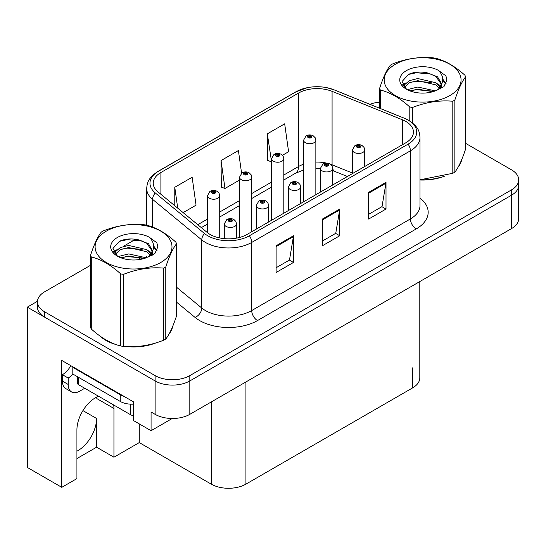 <?xml version="1.0" encoding="UTF-8"?>
<svg xmlns="http://www.w3.org/2000/svg" width="546" height="546" viewBox="0 0 546 546"><rect width="100%" height="100%" fill="white"/><g stroke="black" fill="none" stroke-linecap="round" stroke-linejoin="round"><path stroke-width="0.82" d="M98.594 396.266A26.174 15.111 120 0 0 95.434 397.775A26.174 15.111 120 0 0 76.925 429.832L76.925 478.589L61.773 487.332L27.3 467.431L27.3 307.152L155.119 380.944A24.536 14.169 0 0 0 189.824 380.944L511.513 195.222A24.536 14.169 0 0 0 518.7 185.203A24.536 14.169 0 0 1 511.513 195.222L189.824 380.944A24.536 14.169 0 0 1 155.119 380.944L44.649 317.165A24.536 14.169 0 0 1 37.462 307.152L37.462 301.808A24.536 14.169 0 0 0 44.649 311.827L155.119 375.6A24.536 14.169 0 0 0 189.824 375.6L511.513 189.878A24.536 14.169 0 0 0 518.7 179.859A24.536 14.169 0 0 0 511.513 169.84L465.636 143.352M61.773 487.332L61.773 360.442L133.374 401.781L133.374 420.481L151.071 430.698L151.071 411.998L155.119 414.339A24.536 14.169 0 0 0 189.824 414.339L511.513 228.61A24.536 14.169 0 0 0 518.7 218.598L518.7 179.859M172.229 418.489L151.071 430.698M37.483 301.269L27.3 307.152M419.799 281.565L419.799 377.873A24.536 14.169 180 0 1 412.612 387.892L245.925 484.131A24.536 14.169 180 0 1 211.22 484.131L139.271 442.588L139.271 423.887M139.271 442.588L113.943 457.214L113.943 408.463A26.174 15.111 120 0 0 113.67 404.968M76.925 458.551L96.587 447.201L113.943 457.214M113.943 408.463L96.819 398.58A26.174 15.111 120 0 0 96.772 397.058M76.925 451.16A26.174 15.111 120 0 0 96.587 418.482L82.937 410.599M96.587 447.201L96.587 418.482M99.952 336.008A39.264 22.666 0 0 0 105.787 340.308A39.264 22.666 0 0 0 116.257 344.628M405.787 121.424A26.174 15.111 180 0 1 413.452 132.105A26.174 15.111 180 0 1 405.787 142.793L247.079 234.418A26.174 15.111 180 0 1 207.132 232.405L157.971 191.864A26.174 15.111 180 0 1 153.235 183.197A26.174 15.111 180 0 1 160.899 172.516L298.56 93.038A26.174 15.111 180 0 1 332.077 91.346L402.293 119.731A26.174 15.111 180 0 1 405.787 121.424M408.101 120.086A29.443 17.001 0 0 0 404.17 118.182L333.954 89.797A29.443 17.001 0 0 0 326.883 87.694A29.443 17.001 0 0 0 307.248 87.694A29.443 17.001 0 0 0 296.246 91.701L158.586 171.178A29.443 17.001 0 0 0 155.289 192.95L204.45 233.483A29.443 17.001 0 0 0 249.392 235.756L408.101 144.13A29.443 17.001 0 0 0 408.101 120.086M276.112 245.775L276.112 272.488L293.468 262.469L293.468 235.756L276.112 245.775M276.112 267.752L289.482 260.032L293.393 236.643A6.545 3.781 -120 0 0 293.468 235.756M289.36 260.101L293.468 262.469M368.652 192.349L368.652 219.062L386.008 209.043L386.008 182.33L368.652 192.349M368.652 214.319L382.016 206.606L385.933 183.217A6.545 3.781 -120 0 0 386.008 182.33M381.9 206.675L386.008 209.043M322.386 219.062L322.386 245.775L339.735 235.756L339.735 209.043L322.386 219.062M322.386 241.039L335.749 233.319L339.667 209.93A6.545 3.781 -120 0 0 339.735 209.043M335.633 233.388L339.735 235.756M419.997 180.003A39.264 22.666 0 0 0 444.99 176.01M458.251 166.905A39.264 22.666 0 0 0 461.67 159.705M126.836 346.614A39.264 22.666 0 0 0 155.924 342.908M169.178 333.797A39.264 22.666 0 0 0 172.604 326.597M379.6 102.109A24.536 14.169 0 0 0 369.97 104.334M135.647 239.25L123.184 246.451M90.534 265.301L44.649 291.789A24.536 14.169 0 0 0 37.462 301.808M282.432 155.296L288.595 151.74L284.678 123.826L267.322 133.845L267.601 160.394M183.142 212.619L196.055 205.166L192.137 177.252L174.781 187.271L174.781 205.733M241.585 173.178L238.404 150.539L221.055 160.558L221.335 187.114M221.055 160.558L224.972 188.472L239.503 180.084M224.972 188.472L221.055 187.005M267.322 133.845L271.539 161.582M271.239 161.759L267.322 160.292M174.781 187.271L177.716 208.149M219.731 237.96L219.731 195.68A6.136 3.542 180 0 1 215.943 198.956A6.136 3.542 180 0 1 209.255 198.184A6.136 3.542 180 0 1 207.46 195.68L209.903 191.428A4.088 2.464 57.8 0 1 212.087 191.544A2.047 1.181 0 0 0 212.148 193.175A2.047 1.181 0 0 0 215.042 193.175A2.047 1.181 0 0 0 215.042 191.51A2.047 1.181 0 0 0 212.21 191.475L213.042 191.994A0.819 0.471 180 0 1 214.175 192.008A0.819 0.471 180 0 1 214.414 192.342A0.819 0.471 180 0 1 213.909 192.779A0.819 0.471 180 0 1 213.015 192.677A0.819 0.471 180 0 1 212.776 192.342A0.819 0.471 180 0 1 212.988 192.021L212.087 191.544M213.042 192.69L213.042 191.994M212.21 191.475A4.088 2.259 -117.9 0 0 210.299 191.196A4.088 2.259 -117.9 0 0 210.121 191.312M212.988 192.663L212.988 192.021M236.561 238.124L236.561 223.901A6.136 3.542 180 0 1 232.773 227.17A6.136 3.542 180 0 1 226.085 226.406A6.136 3.542 180 0 1 224.29 223.901L226.733 219.642A4.088 2.464 57.8 0 1 228.917 219.765A2.047 1.181 0 0 0 228.979 221.396A2.047 1.181 0 0 0 231.873 221.396A2.047 1.181 0 0 0 231.873 219.724A2.047 1.181 0 0 0 229.04 219.69L229.873 220.209A0.819 0.471 180 0 1 231.006 220.222A0.819 0.471 180 0 1 231.245 220.557A0.819 0.471 180 0 1 230.74 220.994A0.819 0.471 180 0 1 229.846 220.891L229.818 220.243L228.917 219.765M229.873 220.905L229.873 220.209M229.04 219.69A4.088 2.259 -117.9 0 0 227.129 219.41A4.088 2.259 -117.9 0 0 226.952 219.526M229.846 220.891A0.819 0.471 180 0 1 229.607 220.557A0.819 0.471 180 0 1 229.818 220.243M251.767 231.716L251.767 177.184A6.136 3.542 180 0 1 247.986 180.453A6.136 3.542 180 0 1 241.298 179.689A6.136 3.542 180 0 1 239.503 177.184L241.946 172.925A4.088 2.464 57.8 0 1 244.13 173.048A2.047 1.181 0 0 0 244.192 174.679A2.047 1.181 0 0 0 247.079 174.679A2.047 1.181 0 0 0 247.079 173.007A2.047 1.181 0 0 0 244.253 172.973L245.086 173.498A0.819 0.471 180 0 1 246.212 173.512A0.819 0.471 180 0 1 246.451 173.846A0.819 0.471 180 0 1 245.946 174.283A0.819 0.471 180 0 1 245.058 174.181A0.819 0.471 180 0 1 244.82 173.846A0.819 0.471 180 0 1 245.031 173.526L244.13 173.048M245.086 174.194L245.086 173.498M244.253 172.973A4.088 2.259 -117.9 0 0 242.342 172.7A4.088 2.259 -117.9 0 0 242.158 172.816M245.031 174.16L245.031 173.526M283.811 213.213L283.811 158.681A6.136 3.542 180 0 1 280.023 161.957A6.136 3.542 180 0 1 273.341 161.186A6.136 3.542 180 0 1 271.539 158.681L273.99 154.429A4.088 2.464 57.8 0 1 276.167 154.545A2.047 1.181 0 0 0 276.228 156.176A2.047 1.181 0 0 0 279.122 156.176A2.047 1.181 0 0 0 279.122 154.511A2.047 1.181 0 0 0 276.296 154.477L277.122 154.996A0.819 0.471 180 0 1 278.255 155.009A0.819 0.471 180 0 1 278.494 155.344A0.819 0.471 180 0 1 277.989 155.781A0.819 0.471 180 0 1 277.102 155.678A0.819 0.471 180 0 1 276.856 155.344A0.819 0.471 180 0 1 277.075 155.023L276.167 154.545M277.122 155.692L277.122 154.996M276.296 154.477A4.088 2.259 -117.9 0 0 274.385 154.197A4.088 2.259 -117.9 0 0 274.201 154.313M277.075 155.665L277.075 155.023M315.854 194.717L315.854 140.185A6.136 3.542 180 0 1 312.066 143.455A6.136 3.542 180 0 1 305.378 142.69A6.136 3.542 180 0 1 303.583 140.185L306.033 135.927A4.088 2.464 57.8 0 1 308.21 136.05A2.047 1.181 0 0 0 308.272 137.681A2.047 1.181 0 0 0 311.165 137.681A2.047 1.181 0 0 0 311.165 136.009A2.047 1.181 0 0 0 308.34 135.974L309.166 136.5A0.819 0.471 180 0 1 310.299 136.514A0.819 0.471 180 0 1 310.538 136.848A0.819 0.471 180 0 1 310.032 137.285A0.819 0.471 180 0 1 309.138 137.183A0.819 0.471 180 0 1 308.899 136.848A0.819 0.471 180 0 1 309.118 136.527L308.21 136.05M309.166 137.196L309.166 136.5M308.34 135.974A4.088 2.259 -117.9 0 0 306.422 135.701A4.088 2.259 -117.9 0 0 306.245 135.817M309.118 137.162L309.118 136.527M268.598 221.997L268.598 205.398A6.136 3.542 180 0 1 264.817 208.674A6.136 3.542 180 0 1 258.128 207.903A6.136 3.542 180 0 1 256.333 205.398L258.777 201.14A4.088 2.464 57.8 0 1 260.961 201.262A2.047 1.181 0 0 0 261.022 202.894A2.047 1.181 0 0 0 263.909 202.894A2.047 1.181 0 0 0 263.909 201.228A2.047 1.181 0 0 0 261.084 201.187L261.916 201.713A0.819 0.471 180 0 1 263.042 201.727A0.819 0.471 180 0 1 263.281 202.061A0.819 0.471 180 0 1 262.776 202.498A0.819 0.471 180 0 1 261.889 202.395L261.862 201.74L260.961 201.262M261.916 202.409L261.916 201.713M261.084 201.187A4.088 2.259 -117.9 0 0 259.173 200.914A4.088 2.259 -117.9 0 0 258.995 201.03M261.889 202.395A0.819 0.471 180 0 1 261.65 202.061A0.819 0.471 180 0 1 261.862 201.74M300.641 203.494L300.641 186.903A6.136 3.542 180 0 1 296.853 190.172A6.136 3.542 180 0 1 290.172 189.407A6.136 3.542 180 0 1 288.37 186.903L290.82 182.644A4.088 2.464 57.8 0 1 292.997 182.767A2.047 1.181 0 0 0 293.059 184.398A2.047 1.181 0 0 0 295.952 184.398A2.047 1.181 0 0 0 295.952 182.726A2.047 1.181 0 0 0 293.127 182.692L293.953 183.21A0.819 0.471 180 0 1 295.086 183.224A0.819 0.471 180 0 1 295.325 183.558A0.819 0.471 180 0 1 294.82 183.995A0.819 0.471 180 0 1 293.932 183.893A0.819 0.471 180 0 1 293.687 183.558A0.819 0.471 180 0 1 293.905 183.244L292.997 182.767M293.953 183.906L293.953 183.21M293.127 182.692A4.088 2.259 -117.9 0 0 291.216 182.412A4.088 2.259 -117.9 0 0 291.032 182.528M293.905 183.879L293.905 183.244M332.685 184.998L332.685 168.4A6.136 3.542 180 0 1 328.897 171.676A6.136 3.542 180 0 1 322.215 170.905A6.136 3.542 180 0 1 320.413 168.4L322.863 164.141A4.088 2.464 57.8 0 1 325.041 164.264A2.047 1.181 0 0 0 325.102 165.895A2.047 1.181 0 0 0 327.996 165.895A2.047 1.181 0 0 0 327.996 164.23A2.047 1.181 0 0 0 325.17 164.189L325.996 164.715A0.819 0.471 180 0 1 327.129 164.728A0.819 0.471 180 0 1 327.368 165.063A0.819 0.471 180 0 1 326.863 165.499A0.819 0.471 180 0 1 325.969 165.397A0.819 0.471 180 0 1 325.73 165.063A0.819 0.471 180 0 1 325.948 164.742L325.041 164.264M325.996 165.411L325.996 164.715M325.17 164.189A4.088 2.259 -117.9 0 0 323.252 163.916A4.088 2.259 -117.9 0 0 323.075 164.032M325.948 165.383L325.948 164.742M364.728 166.496L364.728 149.904A6.136 3.542 180 0 1 360.94 153.173A6.136 3.542 180 0 1 354.252 152.409A6.136 3.542 180 0 1 352.457 149.904L354.907 145.645A4.088 2.464 57.8 0 1 357.084 145.768A2.047 1.181 0 0 0 357.145 147.4A2.047 1.181 0 0 0 360.039 147.4A2.047 1.181 0 0 0 360.039 145.727A2.047 1.181 0 0 0 357.207 145.693L358.04 146.212A0.819 0.471 180 0 1 359.172 146.226A0.819 0.471 180 0 1 359.411 146.56A0.819 0.471 180 0 1 358.906 146.997A0.819 0.471 180 0 1 358.012 146.894A0.819 0.471 180 0 1 357.773 146.56A0.819 0.471 180 0 1 357.992 146.246L357.084 145.768M358.04 146.908L358.04 146.212M357.207 145.693A4.088 2.259 -117.9 0 0 355.296 145.413A4.088 2.259 -117.9 0 0 355.118 145.529M357.992 146.881L357.992 146.246M84.732 388.261L79.757 391.134A16.36 9.446 -60 0 1 71.581 391.946A16.36 9.446 -60 0 1 68.189 384.452L68.189 378.044L62.408 374.706A16.36 9.446 120 0 0 70.816 365.663M72.952 374.112A16.36 9.446 -60 0 1 68.189 378.044M71.581 391.946L65.793 388.602A16.36 9.446 -60 0 1 62.408 381.115L62.408 374.706M123.949 396.341A16.36 9.446 180 0 1 120.243 394.738L72.816 367.356A16.36 9.446 0 0 0 73.307 367.103M120.243 394.738L120.243 401.419A16.36 9.446 0 0 0 133.374 404.142M72.816 367.356L72.816 374.037L120.243 401.419M460.319 162.81A38.855 22.434 180 0 1 459.896 163.698M441.093 177.122A38.855 22.434 180 0 1 421.287 179.805M171.246 329.702A38.855 22.434 180 0 1 170.83 330.596M152.02 344.014A38.855 22.434 180 0 1 132.214 346.696M111.425 342.717A38.855 22.434 180 0 1 106.074 340.138A38.855 22.434 180 0 1 102.552 337.803M77.402 376.685L77.402 383.053A4.088 2.361 0 0 0 78.604 384.718L130.658 414.776A4.088 2.361 0 0 0 133.374 415.465M395.434 64.223A38.445 22.195 -0 0 0 395.434 95.611A38.445 22.195 -0 0 0 449.802 95.611A38.445 22.195 -0 0 0 449.802 64.223A38.445 22.195 -0 0 0 395.434 64.223M419.997 179.811L452.811 173.3A44.171 25.498 -0 0 0 453.849 172.72A44.171 25.498 -0 0 0 454.859 172.12C458.435 167.642 462.025 159.903 465.636 148.901L465.636 76.829A44.171 25.498 -0 0 0 464.885 75.212C455.043 66.298 445.229 60.633 435.442 58.21A44.171 25.498 -0 0 0 432.644 57.78C419.185 56.627 405.774 58.702 392.424 64.005A44.171 25.498 -0 0 0 391.386 64.585A44.171 25.498 -0 0 0 390.376 65.186C386.773 69.724 383.176 77.464 379.6 88.404A44.171 25.498 -0 0 0 380.35 90.022L380.35 108.531M409.793 121L409.793 107.016C399.952 98.103 390.137 92.438 380.35 90.022M409.793 107.016A44.171 25.498 -0 0 0 412.592 107.453L412.592 123.021M452.811 173.3L452.811 101.228C439.455 100.061 426.051 102.136 412.592 107.453M452.811 101.228A44.171 25.498 -0 0 0 453.849 100.648A44.171 25.498 -0 0 0 454.859 100.048L454.859 172.12M435.339 90.909L417.779 87.026L409.398 89.114L407.814 89.967M432.889 91.701L417.779 89.141L410.053 90.936M440.834 88.711L440.663 88.261M440.144 87.196L435.838 82.746L417.779 78.542L409.398 80.631L404.559 84.76L403.924 87.012M439.455 88.254L435.838 84.869L417.779 80.665L409.398 82.746L404.306 87.421M437.81 90.083L440.677 86.111L441.311 83.306L437.551 76.815L427.293 72.857C420.297 71.43 414.073 71.922 408.62 74.338L402.04 81.518L406.463 89.203M440.329 88.978L441.318 84.992M441.257 84.145L435.838 76.385L427.784 72.946M406.456 70.584A22.85 13.193 -0 0 0 406.456 89.244A22.85 13.193 -0 0 0 435.025 90.998L443.939 86.671L446.942 79.914L445.911 75.88L438.424 70.386A22.85 13.193 -0 0 0 406.456 70.584M438.424 70.386C443.181 75.225 443.939 80.467 440.683 86.097M379.6 108.231L379.6 88.404M465.636 76.829C462.053 81.299 458.463 89.039 454.859 100.048M431.21 90.998L416.325 89.721L410.394 90.8M442.089 87.981L441.045 87.142M440.417 86.691L439.353 85.995M431.21 82.514L416.325 81.238L410.394 82.316M404.668 84.555L402.928 85.633M445.809 84.145L442.67 80.023M431.272 74.051L416.325 72.754L408.353 74.461M446.935 80.126L445.911 75.88M442.772 87.537L441.236 86.227M440.772 85.886L437.114 83.695M406.115 82.774L402.532 84.855M446.068 83.64L442.67 78.958M106.361 231.115A38.445 22.195 -0 0 0 106.361 262.503A38.445 22.195 -0 0 0 160.729 262.503A38.445 22.195 -0 0 0 160.729 231.115A38.445 22.195 -0 0 0 106.361 231.115M102.314 231.477A44.171 25.498 -0 0 0 101.31 232.077C97.7 236.616 94.11 244.355 90.534 255.296A44.171 25.498 -0 0 0 91.278 256.913L91.278 328.985C101.071 337.872 110.886 343.536 120.721 345.98A44.171 25.498 -0 0 0 123.519 346.417C136.869 347.584 150.28 345.509 163.739 340.192A44.171 25.498 -0 0 0 164.776 339.612A44.171 25.498 -0 0 0 165.786 339.011C169.362 334.534 172.952 326.795 176.563 315.793L176.563 243.721A44.171 25.498 -0 0 0 175.812 242.103C165.977 233.19 156.163 227.525 146.369 225.109A44.171 25.498 -0 0 0 143.578 224.672C130.112 223.526 116.707 225.594 103.358 230.897A44.171 25.498 -0 0 0 102.314 231.477M120.721 345.98L120.721 273.908C110.886 264.994 101.071 259.33 91.278 256.913M120.721 273.908A44.171 25.498 -0 0 0 123.519 274.345L123.519 346.417M163.739 340.192L163.739 268.12C150.389 266.953 136.985 269.028 123.519 274.345M163.739 268.12A44.171 25.498 -0 0 0 164.776 267.54A44.171 25.498 -0 0 0 165.786 266.939L165.786 339.011M90.534 255.296L90.534 327.368A44.171 25.498 -0 0 0 91.278 328.985M146.267 257.801L128.706 253.917L120.325 256.006L118.741 256.859M143.816 258.592L128.706 256.04L120.987 257.828M151.768 255.603L151.597 255.153M151.071 254.088L146.772 249.645L128.706 245.434L120.325 247.522L115.486 251.658L114.851 253.904M150.382 255.146L146.772 251.761L128.706 247.556L120.325 249.645L115.233 254.313M148.737 256.982L151.611 253.003L152.245 250.205L148.485 243.707L138.22 239.749C131.231 238.322 125.007 238.82 119.554 241.23L112.967 248.41L117.39 256.094M151.256 255.869L152.245 251.883M152.191 251.037L146.772 243.284L138.711 239.844M117.39 237.483A22.85 13.193 -0 0 0 117.39 256.135A22.85 13.193 -0 0 0 145.953 257.889L154.866 253.569L157.869 246.812L156.845 242.779L149.351 237.278A22.85 13.193 -0 0 0 117.39 237.483M149.351 237.278C154.115 242.117 154.866 247.358 151.611 252.989M176.563 243.721C172.986 248.191 169.39 255.931 165.786 266.939M142.144 257.889L127.252 256.613L121.328 257.692M153.023 254.88L151.979 254.04M151.344 253.583L150.28 252.887M142.144 249.406L127.252 248.13L121.328 249.208M115.602 251.447L113.855 252.525M156.736 251.037L153.603 246.922M142.206 240.943L127.252 239.646L119.281 241.359M157.862 247.017L156.845 242.779M153.699 254.436L152.163 253.119M151.706 252.778L148.041 250.587M117.042 249.672L113.459 251.747M156.995 250.539L153.597 245.857M511.513 228.61L511.513 189.878M189.824 414.339L189.824 375.6M155.119 414.339L155.119 375.6M245.925 484.131L245.925 381.947M412.612 387.892L412.612 367.861M211.22 484.131L211.22 401.986M419.997 198.082A40.895 23.614 180 0 1 416.195 228.945L257.494 320.57A8.176 4.723 60 0 1 251.706 310.558L410.415 218.926A32.719 18.892 0 0 0 419.997 205.569L419.997 137.449A32.719 18.892 180 0 1 410.415 150.805A8.176 4.723 -120 0 0 408.101 144.13M257.494 320.57A40.895 23.614 180 0 1 199.652 320.57A40.895 23.614 180 0 1 195.072 317.417L176.563 302.156M204.45 233.483A8.176 5.474 129.5 0 0 201.774 239.912L201.774 308.033A32.719 18.892 0 0 0 205.439 310.558A32.719 18.892 0 0 0 251.706 310.558L251.706 242.438A32.719 18.892 180 0 1 201.774 239.912L152.607 199.379A32.719 18.892 180 0 1 146.69 188.541L146.69 225.191M419.997 137.449C419.458 131.832 418.994 127.198 408.722 120.352L404.422 118.264A8.176 3.829 112 0 0 404.17 118.182M307.248 87.694L295.625 91.967A8.176 4.723 60 0 1 296.246 91.701M158.586 171.178A8.176 4.723 -120 0 0 157.971 171.437C147.932 178.057 147.181 182.862 146.69 188.541M155.289 192.95A8.176 5.474 129.5 0 0 152.607 199.379L152.607 227.102M326.883 87.694L334.207 89.878A8.176 3.829 112 0 0 333.954 89.797M249.392 235.756A8.176 4.723 60 0 1 251.706 242.438L410.415 150.805L410.415 218.926A8.176 4.723 60 0 0 416.195 228.945M139.025 259.616A40.895 23.614 180 0 1 139.865 257.323M44.649 311.827L44.649 317.165M152.607 251.119L152.607 255.125M146.69 256.661A32.719 18.892 0 0 0 146.738 257.664M176.563 287.244L201.774 308.033A8.176 5.474 -50.5 0 1 195.072 317.417M160.899 172.516L160.899 194.287M402.293 119.731L402.293 144.813M332.077 91.346L332.077 164.81A26.174 15.111 0 0 0 330.187 164.107M352.457 173.048L332.077 164.81A14.722 6.893 -68 0 0 332.139 166.175M326.679 163.131A26.174 15.111 0 0 0 315.854 162.094M303.583 164.237A26.174 15.111 0 0 0 298.56 166.503L283.811 175.013M298.56 93.038L298.56 166.503A14.722 8.497 60 0 1 295.509 173.239L283.811 179.996M271.539 182.098L251.767 193.516M239.503 200.6L219.731 212.012M207.46 219.096L197.775 224.686M347.399 176.501L335.005 171.492A14.722 6.893 -68 0 1 332.685 168.775M322.386 219.908L339.667 209.93M368.652 193.195L385.933 183.217M276.112 246.621L293.393 236.643M68.189 384.452L62.408 381.115M130.658 414.776L130.658 404.163M78.604 384.718L78.604 377.375M295.625 91.967L157.971 171.437M404.422 118.264L334.207 89.878M335.005 171.492L332.685 170.645M320.413 192.083L320.413 168.4L315.854 168.311M303.583 170.011L295.509 173.239M271.539 187.08L251.767 198.491M239.503 205.576L219.731 216.994M207.46 224.078L201.331 227.614M219.731 195.68L219.062 193.243L217.083 191.305C214.837 190.145 212.571 190.104 210.299 191.196M207.46 232.664L207.46 195.68M236.561 223.901L235.892 221.464L233.913 219.519C231.668 218.359 229.402 218.325 227.129 219.41M224.29 238.643L224.29 223.901M251.767 177.184L251.105 174.747L249.126 172.809C246.874 171.642 244.615 171.608 242.342 172.7M239.503 237.469L239.503 177.184M283.811 158.681L283.149 156.245L281.17 154.306C278.917 153.146 276.658 153.105 274.385 154.197M271.539 220.297L271.539 158.681M315.854 140.185L315.192 137.749L313.213 135.811C310.961 134.644 308.702 134.609 306.422 135.701M303.583 201.802L303.583 140.185M268.598 205.398L267.936 202.962L265.957 201.024C263.704 199.856 261.445 199.822 259.173 200.914M256.333 229.081L256.333 205.398M300.641 186.903L299.979 184.466L298 182.521C295.748 181.361 293.489 181.327 291.216 182.412M288.37 210.579L288.37 186.903M332.685 168.4L332.023 165.964L330.043 164.025C327.791 162.858 325.532 162.824 323.252 163.916M364.728 149.904L364.066 147.468L362.08 145.523C359.834 144.362 357.569 144.328 355.296 145.413M352.457 173.58L352.457 149.904M461.472 160.19L461.472 160.647M172.399 327.081L172.399 327.545"/></g></svg>
